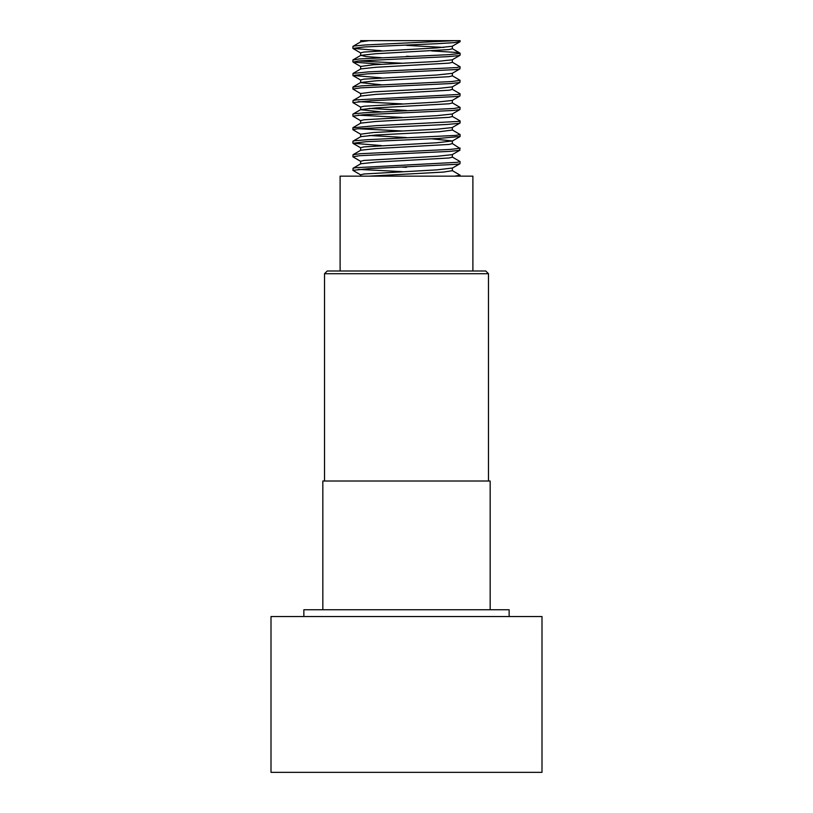 <?xml version="1.0" encoding="UTF-8"?>
<svg xmlns="http://www.w3.org/2000/svg" width="813" height="813" viewBox="0 0 813 813"><rect width="100%" height="100%" fill="white"/><g stroke="black" fill="none" stroke-linecap="round" stroke-linejoin="round"><path stroke-width="1.22" d="M452.201 170.537L460.097 175.181L454.833 176.147L369.173 176.147L443.532 172.071L452.343 170.689M452.191 156.98L459.965 161.482L457.424 162.315L355.748 167.702L353.035 168.261L352.903 170.344L369.173 168.616L456.967 164.307L459.965 163.718L460.097 161.635M358.177 169.378L402.252 171.624M360.809 174.988L352.903 170.344M452.191 143.434L459.782 148.322L450.453 149.399L360.393 153.708L353.025 154.714L352.903 156.757M360.799 161.441L352.903 156.787L359.692 155.69L449.63 151.381L459.599 150.314L460.097 148.088M452.201 129.887L460.097 134.531L455.829 135.405L367.009 139.714L354.478 140.781L352.903 141.31L352.903 143.24L366.074 141.696L438.654 138.464L460.097 136.442M381.409 145.578L352.903 143.24M452.191 116.33L459.965 120.832L459.091 121.401L375.332 125.71L352.903 127.783M358.167 128.728L402.252 130.974M360.799 134.338L352.903 129.694L357.659 128.769L446.794 124.47L458.806 123.393L460.097 122.915L460.097 120.985M452.201 102.784L460.097 107.407L453.898 108.485L364.102 112.794L353.574 113.871L352.903 114.206L352.903 116.137L363.248 114.775L453.217 110.466L459.975 109.511L460.097 107.458M358.177 115.172L402.252 117.428M360.809 120.791L352.903 116.137M452.191 89.237L459.965 93.729L458.034 94.491L356.46 99.867L353.035 100.507L352.903 102.59L370.698 100.782L457.628 96.473L459.965 95.964L460.097 93.881M358.177 101.625L402.252 103.881M360.809 107.245L352.903 102.59M452.201 75.69L460.097 80.335L451.622 81.564L361.49 85.873L352.903 87.133M360.799 93.688L352.903 89.044L360.738 87.855L450.839 83.556L459.843 82.479L460.097 80.355M452.191 62.134L460.097 66.788L456.611 67.57L368.452 71.879L353.035 73.414L352.903 75.487L367.466 73.861L456.093 69.552L459.965 68.861L460.097 66.788M381.409 77.824L352.903 75.487M431.591 50.904L456.967 52.489L459.965 53.089L459.457 53.567L449.02 54.644L359.204 58.953L352.903 60.04M358.167 60.975L402.252 63.231M381.399 64.278L353.025 62.093L358.553 60.945L448.146 56.636L459.223 55.558L460.097 55.162L460.097 53.231M353.035 46.311L360.809 41.809L369.173 40.65L454.823 40.65L365.413 44.959L353.95 46.036L352.903 46.463L352.903 48.394L364.519 46.941L436.672 43.709L454.203 42.632L460.097 41.585M360.657 41.9L360.657 40.65L369.173 40.65M381.399 57.672L366.165 56.605L360.799 55.365L376.094 53.709L449.03 49.583L452.343 48.76L452.343 46.178M443.827 47.428L406.5 45.376M360.657 55.447L360.657 52.865L363.97 52.042L436.906 47.916L452.201 46.26L459.975 41.758M353.035 73.414L360.809 68.912L376.124 67.255L449.04 63.14L452.343 62.306L452.343 59.725M360.657 66.442L373.421 64.766L436.855 61.463L452.191 59.816L459.965 55.314M410.748 56.453L406.5 56.249M381.399 84.776L360.647 82.631M353.025 86.961L360.799 82.459L376.114 80.812L449.03 76.686L452.353 75.863L452.343 73.272M360.657 82.55L360.657 79.969L363.97 79.135L436.896 75.009L452.191 73.363L459.965 68.861M353.035 100.507L360.809 96.015L376.104 94.359L449.03 90.233L452.343 89.41L452.343 86.828M360.657 93.536L373.431 91.869L436.876 88.566L452.201 86.92L459.965 82.418M381.399 111.879L360.657 109.735M353.035 114.054L360.809 109.562L376.145 107.905L449.03 103.79L452.353 102.956L452.343 100.375M406.5 110.456L369.173 108.403M360.657 109.643L360.657 107.062L363.96 106.239L436.876 102.113L452.191 100.466L459.965 95.964M353.025 127.611L360.799 123.109L376.094 121.462L449.03 117.336L452.343 116.513L452.343 113.932M360.657 123.2L360.657 120.619L363.97 119.785L436.906 115.659L452.201 114.013L459.975 109.511M353.035 141.157L360.809 136.655L376.134 135.009L439.579 131.706L452.343 130.05M406.5 137.549L369.173 135.497M360.657 134.186L373.421 132.519L436.855 129.216L452.191 127.57L459.965 123.068M353.025 154.714L360.799 150.212L376.104 148.566L449.03 144.44L452.343 143.606L452.343 140.944L431.601 138.799M360.657 150.293L360.657 147.712L363.97 146.889L436.906 142.763L452.353 140.944M406.5 167.326L402.252 167.122M353.035 168.261L360.809 163.759L376.114 162.112L449.03 157.986L452.343 157.163L452.343 154.582M360.657 163.85L360.647 161.269L363.97 160.435L436.855 156.32L452.191 154.663L459.965 150.171M485.768 271.003L327.233 271.003L324.519 273.707L488.481 273.707L485.768 271.003M360.657 176.147L360.657 174.815L363.97 173.992L436.886 169.866L452.343 168.037L452.343 170.71M386.622 176.147L435.697 176.147M381.409 50.721L352.903 48.394M460.097 41.615L460.097 40.65L454.823 40.65M340.108 271.003L340.108 176.147L472.892 176.147L472.892 271.003M322.832 609.75L322.832 481.022L490.168 481.022L490.168 609.75M303.859 616.528L303.859 609.75L509.141 609.75L509.141 616.528M271.003 616.528L541.997 616.528L541.997 772.35L271.003 772.35L271.003 616.528M460.097 176.147L460.097 175.212M460.097 136.462L460.097 134.552M352.903 129.674L352.903 127.763M352.903 89.013L352.903 87.113M352.903 61.91L352.903 60.01M360.657 69.003L360.657 66.412M360.657 96.097L360.657 93.515M452.343 130.06L452.343 127.478M360.657 136.747L360.657 134.165M488.481 481.022L488.481 273.707M324.519 481.022L324.519 273.707M360.809 53.038L353.035 48.536M360.799 66.585L353.025 62.093M360.809 80.141L353.035 75.639M360.809 147.895L353.035 143.393M452.201 141.116L459.965 136.614M452.191 168.21L459.965 163.718M459.965 53.089L452.191 48.587M353.025 59.867L360.799 55.365"/></g></svg>
